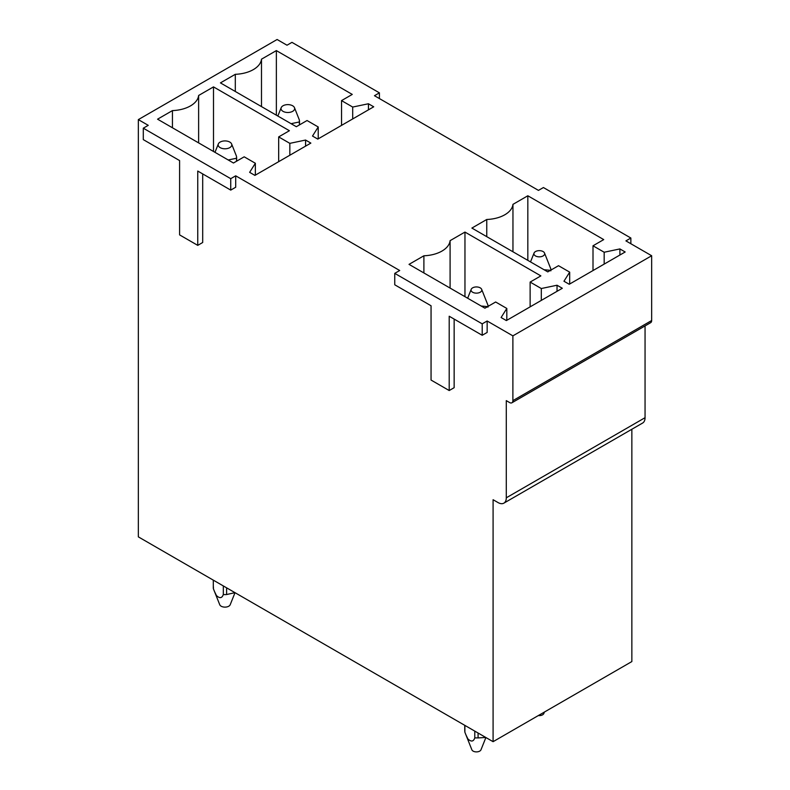 <?xml version="1.0" encoding="UTF-8"?>
<svg xmlns="http://www.w3.org/2000/svg" width="790" height="790" viewBox="0 0 790 790"><rect width="100%" height="100%" fill="white"/><g stroke="black" fill="none" stroke-linecap="round" stroke-linejoin="round"><path stroke-width="1.19" d="M379.407 98.562L379.407 92.845L291.954 42.354L287.007 45.218L277.112 39.5L138.339 119.616L138.339 536.864L493.088 741.682L493.088 499.715L498.046 502.568A11.662 6.735 60 0 0 503.872 503.151L642.635 423.035A11.662 6.735 60 0 0 645.055 417.693L645.055 325.915M630.864 243.745L630.864 238.027L543.421 187.536L538.464 190.39L374.46 95.709L379.407 92.845M651.661 320.523L512.888 400.639A4.671 2.696 60 0 1 511.93 402.772L650.693 322.656A4.671 2.696 60 0 0 651.661 320.523L651.661 255.743L625.917 240.881L630.864 238.027M230.739 190.104L230.739 178.678L143.296 128.187L143.296 139.623L179.597 160.577L179.597 234.887L197.747 245.364L197.747 171.055L230.739 190.104L235.697 187.25L235.697 175.815L399.701 270.506L394.753 273.37L394.753 284.795L431.054 305.76L431.054 380.059L449.204 390.537L449.204 316.237L482.206 335.286L487.154 332.432L487.154 320.997L512.888 335.859L512.888 400.639M197.747 245.364L202.694 242.5L202.694 173.919M143.296 128.187L148.244 125.334L138.339 119.616M645.055 417.693L506.291 497.809A11.662 6.735 60 0 1 503.872 503.151M506.291 497.809L506.291 400.639L509.589 402.545A4.671 2.696 60 0 0 511.93 402.772M449.204 390.537L454.151 387.683L454.151 319.091M651.661 255.743L512.888 335.859M493.088 741.682L631.852 661.566L631.852 429.256M230.739 178.678L235.697 175.815M482.206 335.286L482.206 323.851L394.753 273.37M482.206 323.851L487.154 320.997M373.719 106.798L317.778 139.099L312.504 136.048L318.222 126.973L307.053 120.524L296.329 126.716L220.43 82.891L235.302 74.309A28.006 16.165 0 0 0 261.49 59.181L276.362 50.6L352.261 94.415L341.537 100.606L352.705 107.055L368.436 103.757L373.719 106.798M310.855 143.099L254.913 175.39L249.64 172.339L255.358 163.263L244.189 156.815L233.465 163.007L157.566 119.181L172.437 110.6A28.006 16.165 0 0 0 198.626 95.481L213.498 86.89L289.397 130.715L278.673 136.907L289.841 143.355L305.572 140.047L310.855 143.099M625.176 251.98L569.235 284.272L563.961 281.23L569.679 272.145L558.51 265.697L547.786 271.888L471.887 228.073L486.759 219.482A28.006 16.165 0 0 0 512.957 204.363L527.829 195.772L603.728 239.597L593.004 245.789L604.172 252.237L619.893 248.929L625.176 251.98M562.312 288.271L506.37 320.572L501.097 317.521L506.815 308.446L495.646 301.997L484.922 308.189L409.022 264.364L423.894 255.782A28.006 16.165 0 0 0 450.093 240.654L464.964 232.072L540.864 275.888L530.13 282.079L541.308 288.528L557.029 285.229L562.312 288.271M368.436 103.757L368.436 109.85M352.705 107.055L352.705 118.934M341.537 100.606L341.537 125.383M276.362 50.6L276.362 115.182M261.49 59.181L261.49 106.601M235.302 91.482L235.302 74.309M318.222 126.973L318.222 138.843M305.572 140.047L305.572 146.15M289.841 143.355L289.841 155.225M278.673 136.907L278.673 161.674M213.498 86.89L213.498 151.483M198.626 95.481L198.626 142.891M172.437 127.773L172.437 110.6M255.358 163.263L255.358 175.133M619.893 248.929L619.893 255.032M604.172 252.237L604.172 264.107M593.004 245.789L593.004 270.555M527.829 195.772L527.829 260.364M512.957 204.363L512.957 251.783M486.759 236.654L486.759 219.482M569.679 272.145L569.679 284.015M557.029 285.229L557.029 291.322M541.308 288.528L541.308 300.407M530.13 282.079L530.13 306.856M464.964 232.072L464.964 296.655M450.093 240.654L450.093 288.074M423.894 272.955L423.894 255.782M506.815 308.446L506.815 320.315M534.573 255.229A5.372 3.101 0 0 0 541.199 256.641A5.372 3.101 0 0 0 544.527 253.047A5.372 3.101 0 0 0 544.004 252.257A5.372 3.101 0 0 0 538.563 250.677A5.372 3.101 0 0 0 534.06 253.047A5.372 3.101 0 0 0 534.573 255.229M544.024 269.716L550.502 270.318M550.837 270.851L550.837 268.946L550.837 270.851M544.527 253.047L550.837 268.946M538.346 715.552A4.671 2.696 0 0 0 543.836 713.518L544.429 712.037M281.852 110.442A6.824 3.94 0 0 0 290.256 112.239A6.824 3.94 0 0 0 294.482 107.677A6.824 3.94 0 0 0 293.821 106.67A6.824 3.94 0 0 0 286.908 104.655A6.824 3.94 0 0 0 281.191 107.677A6.824 3.94 0 0 0 281.852 110.442M299.38 121.956L299.38 124.948L299.38 120.05L299.38 121.956L291.085 123.684M294.482 107.677L299.38 120.05M235.015 592.678L230.206 604.715A5.372 3.101 180 0 1 225.703 607.095A5.372 3.101 180 0 1 220.252 605.505A5.372 3.101 180 0 1 219.739 604.715L213.419 588.827A11.662 6.735 0 0 1 213.3 587.869L213.3 580.146M218.988 146.743A6.824 3.94 0 0 0 227.392 148.53A6.824 3.94 0 0 0 231.618 143.968A6.824 3.94 0 0 0 230.957 142.97A6.824 3.94 0 0 0 224.044 140.956A6.824 3.94 0 0 0 218.326 143.968A6.824 3.94 0 0 0 218.988 146.743M214.238 590.969L216.421 595.522C219.699 598.623 221.99 598.297 223.303 594.534A11.662 6.735 0 0 0 226.621 594.534L234.986 592.668M223.323 585.923L223.323 594.544M213.419 586.921L213.419 588.827M226.621 594.544L226.621 587.829M236.516 158.247L236.516 161.249L236.516 156.341L236.516 158.247L228.221 159.975M231.618 143.968L236.516 156.341M485.89 737.524L480.972 749.819A4.671 2.696 180 0 1 477.061 751.873A4.671 2.696 180 0 1 472.331 750.5A4.671 2.696 180 0 1 471.877 749.819L464.875 732.192L464.875 725.388M481.14 288.557A5.372 3.101 0 0 0 475.699 286.968A5.372 3.101 0 0 0 471.196 289.347A5.372 3.101 0 0 0 471.709 291.53A5.372 3.101 0 0 0 478.335 292.942A5.372 3.101 0 0 0 481.663 289.347A5.372 3.101 0 0 0 481.14 288.557M474.78 731.106L474.78 737.909L478.078 737.909L478.078 733.011M487.973 307.142L487.973 305.236L487.973 307.142M464.875 730.286L464.875 732.192M481.663 289.347L487.973 305.236M481.159 306.016L487.637 306.619M478.078 737.919L485.781 737.455M474.78 737.919C473.477 741.682 471.186 742.017 467.897 738.927L465.705 734.384M534.06 253.047L530.515 261.915M299.499 124.879L299.499 121.008M281.191 107.677L277.843 116.041M236.635 161.18L236.635 157.299M218.326 143.968L214.979 152.332M464.757 731.244L464.757 725.319M471.196 289.347L467.65 298.205"/></g></svg>
